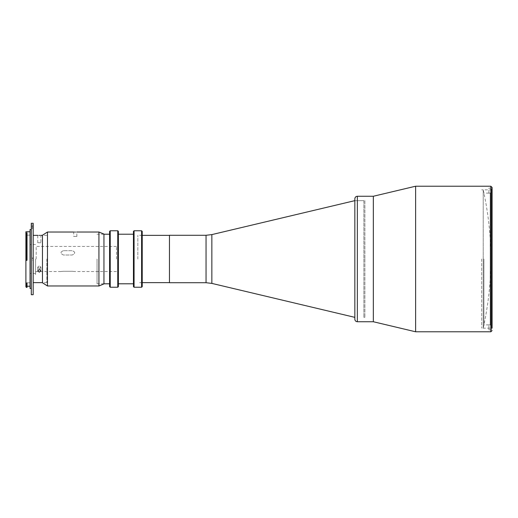 <?xml version="1.0" encoding="UTF-8"?>
<svg xmlns="http://www.w3.org/2000/svg" width="518" height="518" viewBox="0 0 518 518"><rect width="100%" height="100%" fill="white"/><g stroke="black" fill="none" stroke-linecap="round" stroke-linejoin="round"><path stroke-width="0.39" stroke-dasharray="2.59 1.94" d="M483.223 328.017L483.223 189.983L483.223 328.017A316.239 316.239 0 0 0 490.844 259L490.844 331.785M483.223 189.983A316.239 316.239 0 0 1 490.844 259L490.844 186.215M364.879 200.647L364.879 259L364.879 200.647L354.843 200.647L354.843 319.237M169.457 235.282L169.457 282.718M169.457 238.61C169.457 236.59 169.457 236.59 169.457 238.61C169.457 240.624 169.457 240.624 169.457 238.61M169.457 269.198C169.457 267.184 169.457 267.184 169.457 269.198C169.457 271.212 169.457 271.212 169.457 269.198C169.457 267.184 169.457 267.184 169.457 269.198C169.457 271.212 169.457 271.212 169.457 269.198M364.879 259L364.879 317.353L364.879 259M169.457 259L169.457 235.347L169.457 259M137.833 259L137.833 235.347L137.833 259M490.183 193.136L491.433 191.88L491.433 326.12L491.433 191.88L490.183 193.136L490.183 259L490.183 193.136L488.927 193.136L490.183 193.136M488.927 324.864L490.183 324.864L488.927 324.864L488.927 329.888L488.927 324.864M490.183 259L490.183 324.864L490.183 259M483.909 259L483.909 324.883L483.909 259M490.183 324.864L491.433 326.12L490.183 324.864M488.927 193.136L488.927 188.112L491.433 188.112L491.433 329.888L491.433 326.12L491.433 329.888L488.927 329.888L491.433 329.888L491.433 188.112L488.927 188.112L488.927 193.136M491.433 191.88L491.433 188.112L491.433 191.88M373.336 196.257L373.336 321.743L373.336 196.257M354.843 198.763L354.843 259L354.843 200.647L363.876 200.647L363.876 317.353L363.876 200.647M481.708 259L481.708 328.147L481.708 259M492.1 187.471L492.1 328.147L492.1 259L492.1 328.147L481.708 328.147M415.617 186.215L415.617 331.785M492.1 259L492.1 189.853L492.1 259M63.461 250.68C60.224 251.988 60.224 253.438 63.461 255.024L72.248 255.024C75.486 253.438 75.486 251.988 72.248 250.68L63.461 250.68L72.248 250.68C75.486 251.988 75.486 253.438 72.248 255.024L63.461 255.024C60.224 253.438 60.224 251.994 63.461 250.68M36.182 259L36.182 246.451L36.182 259M116.498 259L116.498 246.451L116.498 259M35.561 259L35.561 274.689L35.561 259M72.248 271.296L63.461 271.296C60.224 271.574 60.224 271.574 63.461 271.296C60.224 271.574 60.224 271.574 63.461 271.296L72.248 271.296C75.486 271.574 75.486 271.574 72.248 271.296C75.486 271.574 75.486 271.574 72.248 271.296M109.596 231.391L109.596 286.609M110.224 287.237L110.224 230.763M117.754 230.763L117.754 287.237M118.382 286.609L118.382 231.391M133.443 231.391L133.443 286.609M134.071 287.237L134.071 230.763M141.595 230.763L141.595 287.237M142.223 286.609L142.223 231.391M97.047 259L97.047 283.786L97.047 259M133.443 259L133.443 234.214L133.443 259M42.463 282.783L42.463 235.217M47.481 285.981L47.481 232.019M75.272 232.064C77.299 232.012 77.299 232.012 75.272 232.064M74.178 232.045L73.705 232.019L73.705 236.409M98.932 285.981L98.932 232.019M75.272 236.467C73.252 236.409 73.252 236.409 75.272 236.467C73.252 236.409 73.252 236.409 75.272 236.467C77.299 236.409 77.299 236.409 75.272 236.467C77.299 236.409 77.299 236.409 75.272 236.467M103.95 283.909L103.95 234.091M39.323 269.444L37.756 270.83L39.323 272.157L40.89 270.83L39.323 269.444M39.323 268.479L37.756 267.159L39.323 265.76L37.756 267.159L39.323 268.479L40.89 267.159L39.323 265.76L40.89 267.159L39.323 268.479M46.853 259L46.853 282.653L46.853 259M33.178 223.297L33.178 294.703M39.323 235.399C37.296 235.34 37.296 235.34 39.323 235.399M39.323 242.761C37.296 242.677 37.296 242.677 39.323 242.761C37.296 242.677 37.296 242.677 39.323 242.761C41.349 242.677 41.349 242.677 39.323 242.761C41.349 242.677 41.349 242.677 39.323 242.761M32.55 259L32.55 257.744L32.55 259M31.294 223.297L31.294 294.703M30.044 229.571L30.044 288.429M27.027 259.499L27.027 260.56L27.027 259.971L25.9 259.971L25.9 286.797M27.027 283.819L27.027 286.234L27.027 284.324L25.958 283.819L27.027 283.819L27.027 282.977L25.9 282.977M25.9 259.486L25.9 260.088M26.528 235.437L27.027 235.437L27.027 259.991L26.528 259.991L26.528 235.437L25.958 235.91L27.027 235.91L27.027 259L27.027 233.359L25.958 233.359M25.9 233.411L25.9 233.747L25.9 233.411M26.528 287.425L26.528 284.324M27.027 284.324L27.027 287.425M26.528 259.991L25.9 259.971L25.958 235.91M27.027 259.971L25.932 259.971M25.9 231.766L25.9 235.955M31.294 226.308L31.294 228.503L31.294 226.308L32.802 226.308L32.802 224.993L32.802 227.188L32.802 226.308L31.294 226.308M32.802 227.188L32.802 228.503L32.802 227.188L31.294 227.188L32.802 227.188M33.178 259L33.178 235.347L33.178 259M40.449 235.373L40.89 235.347L40.89 242.683M211.849 283.398L211.849 234.602M206.047 235.282L206.047 282.718M357.349 321.743L357.349 196.257M25.9 260.56L27.027 260.56M25.9 233.702L27.027 233.702M27.027 236.085L25.9 236.085M364.879 317.353L363.876 317.353M142.223 235.347L137.833 235.347M142.223 282.653L137.833 282.653M488.927 324.883L483.909 324.883M488.927 193.117L483.909 193.117M492.1 189.853L481.708 189.853M116.498 246.451L36.182 246.451L35.561 245.823M60.949 271.549L36.182 271.549L35.561 272.177M116.498 271.549L74.754 271.549M141.595 235.347L142.223 234.719M103.95 283.786L97.047 283.786M103.95 234.214L97.047 234.214M141.595 282.653L142.223 283.281M76.839 236.409L76.839 232.019M37.756 267.159L37.756 270.83L37.756 267.159M46.853 282.653L42.463 282.653M37.756 242.683L37.756 235.347M32.55 257.744L33.178 257.744M30.044 235.159L25.9 235.159M35.561 244.567L30.044 244.567M27.027 233.747L25.9 233.747M27.027 236.189L25.9 236.189M35.561 273.433L30.044 273.433M30.044 282.841L25.9 282.841M32.802 224.993L31.294 224.993M32.802 228.503L31.294 228.503M32.55 260.256L33.178 260.256M40.89 267.159L40.89 270.83L40.89 267.159M46.853 235.347L42.463 235.347"/><path stroke-width="0.78" d="M354.843 259L354.843 198.763C354.992 197.241 355.827 196.406 357.349 196.257L357.349 321.743C355.827 321.594 354.992 320.759 354.843 319.237L354.843 259M169.457 259L169.457 235.282L206.047 235.282L206.047 282.718L169.457 282.718L169.457 259M357.349 321.743L373.336 321.743L415.617 331.785L415.617 186.215L373.336 196.257L373.336 321.743L373.336 196.257L357.349 196.257M492.1 328.147L492.1 187.471L490.844 186.215L415.617 186.215M109.596 286.609L109.596 231.391L110.224 230.763L110.224 287.237L109.596 286.609M117.754 230.763L118.382 231.391L118.382 286.609L117.754 287.237L117.754 230.763L110.224 230.763M133.443 286.609L133.443 231.391L134.071 230.763L134.071 287.237L133.443 286.609M141.595 230.763L142.223 231.391L142.223 286.609L141.595 287.237L141.595 230.763L134.071 230.763M47.481 285.981L47.481 232.019L42.463 235.217L42.463 282.783L47.481 285.981L98.932 285.981L98.932 232.019L76.839 232.019M75.272 232.064C73.252 232.012 73.252 232.012 75.272 232.064C73.252 232.012 73.252 232.012 75.272 232.064C77.299 232.012 77.299 232.012 75.272 232.064L74.689 232.058M98.932 232.019L103.95 234.091L103.95 283.909L98.932 285.981M39.323 272.157L37.756 270.83L39.323 269.444L40.89 270.83L39.323 272.157M39.323 235.399C41.349 235.34 41.349 235.34 39.323 235.399C41.349 235.34 41.349 235.34 39.323 235.399C37.296 235.34 37.296 235.34 39.323 235.399L39.905 235.392M33.178 294.703L33.178 223.297L31.294 223.297L31.294 294.703L33.178 294.703M31.294 288.429L30.044 288.429L30.044 229.571L31.294 229.571M27.027 284.324L26.528 284.324L26.528 287.425L27.027 287.425L27.027 283.819L25.9 283.767L25.9 260.088L27.027 260.088L27.027 259.499L25.9 259.486L25.9 231.766L30.044 231.766M25.9 282.977L27.027 282.977L27.027 283.819M25.9 233.411L26.528 232.835L26.528 259.499M27.027 259.499L27.027 232.835L26.528 232.835M25.958 283.819L26.528 284.324M26.528 287.425L25.9 286.797L25.9 283.767M25.9 260.088L25.9 259.486L25.9 260.088M354.843 200.647L211.849 234.602L211.849 283.398L206.047 282.718M415.617 331.785L490.844 331.785L490.844 186.215M211.849 283.398L354.843 317.353M211.849 234.602L206.047 235.282M169.457 235.347L142.223 235.347M169.457 282.653L142.223 282.653M490.844 331.785L492.1 330.529M117.754 287.237L110.224 287.237M133.443 283.786L118.382 283.786M141.595 287.237L134.071 287.237M109.596 283.786L103.95 283.786M109.596 234.214L103.95 234.214M133.443 234.214L118.382 234.214M47.481 232.019L73.705 232.019M42.463 282.653L33.178 282.653M30.044 286.234L27.027 286.234M42.463 235.347L40.89 235.347M37.756 235.347L33.178 235.347"/></g></svg>
